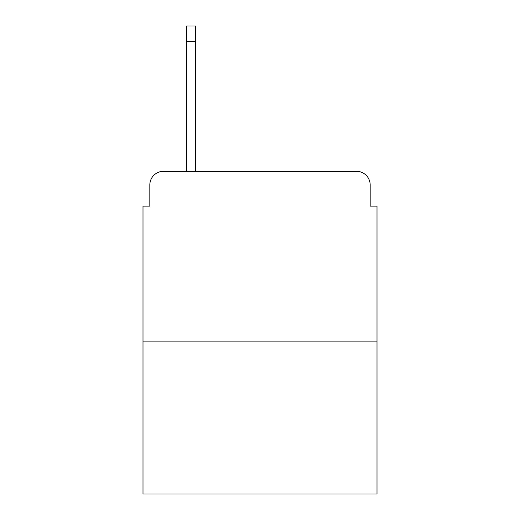 <?xml version="1.0" encoding="UTF-8"?>
<svg xmlns="http://www.w3.org/2000/svg" width="520" height="520" viewBox="0 0 520 520"><rect width="100%" height="100%" fill="white"/><g stroke="black" fill="none" stroke-linecap="round" stroke-linejoin="round"><path stroke-width="0.78" d="M149.825 184.958L149.825 206.102L149.825 184.958A13.643 13.643 0 0 1 163.469 171.314L186.661 171.314L186.661 26L195.533 26L195.533 41.691L186.661 41.691M377 341.868L143 341.868L143 494L377 494L377 206.102L370.175 206.102L370.175 184.958A13.643 13.643 0 0 0 356.531 171.314L163.469 171.314M143 341.868L143 206.102L149.825 206.102M195.533 41.691L195.533 171.314L206.785 171.314M313.216 171.314L356.531 171.314M370.175 206.102L370.175 184.958"/></g></svg>
